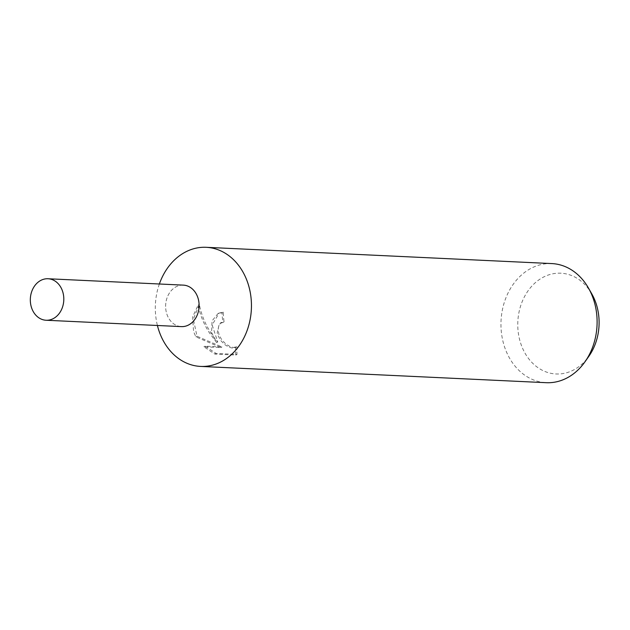 <?xml version="1.0" encoding="UTF-8"?>
<svg xmlns="http://www.w3.org/2000/svg" width="630" height="630" viewBox="0 0 630 630"><rect width="100%" height="100%" fill="white"/><g stroke="black" fill="none" stroke-linecap="round" stroke-linejoin="round"><path stroke-width="0.47" stroke-dasharray="3.15 2.36" d="M183.109 285.114A20.766 16.734 -87.3 0 0 166.8 313.921A20.766 16.734 -87.3 0 0 181.156 326.6M211.585 332.467L216.61 342.578L209.073 332.349C203.6 323.607 199.946 314.52 198.103 305.085L192.583 317.048L193.583 331.624L195.875 336.845L220.799 347.563L203.884 346.768L214.885 354.084L235.746 355.076L235.549 347.099L232.549 348.146L228.745 347.114L224.508 344.452L220.657 340.436L217.964 335.562L217.185 332.734L219.358 323.733L222.949 322.418A59.622 48.045 92.7 0 1 222.099 312.756L217.901 313.677L212.066 320.851L211.585 332.467M551.841 263.584A59.622 48.045 -87.3 0 0 504.347 346.264A59.622 48.045 -87.3 0 0 546.226 382.693M591.814 293.934A50.439 40.651 -87.3 0 0 539.185 279.665A50.439 40.651 -87.3 0 0 520.632 343.145A50.439 40.651 -87.3 0 0 588.885 356.241M236.707 346.5L236.99 354.422L216.137 353.446L205.057 346.161L221.965 346.957L197.001 336.262L193.339 319.119L199.363 304.44C201.939 318.048 208.065 330.569 217.744 341.988L212.152 325.001L219.09 313.063L223.296 312.134A58.125 46.848 -87.3 0 0 224.083 321.828L220.492 323.151L218.799 325.671L218.075 329.994L219.082 334.979L221.784 339.853L225.658 343.862L229.911 346.508L233.714 347.539L236.707 346.5L235.549 347.099M224.083 321.828L222.949 322.418M216.137 353.446L214.885 354.091M236.998 354.43L235.746 355.076M223.296 312.134L222.099 312.756M217.744 341.988L216.61 342.578M205.057 346.161L203.884 346.768M221.965 346.957L220.799 347.563M197.001 336.262L195.875 336.845M199.356 304.432L198.103 305.085M159.366 283.996A59.622 48.045 -87.3 0 0 157.413 325.482M183.346 285.13A20.766 16.734 -87.3 0 0 166.8 313.921A20.766 16.734 -87.3 0 0 181.385 326.616M220.492 322.938L221.626 322.347M217.901 313.677L219.082 313.063M234.714 347.744L235.88 347.146"/><path stroke-width="0.94" d="M157.413 325.482A59.622 48.045 -87.3 0 0 158.689 329.978A59.622 48.045 -87.3 0 0 200.576 366.416A59.622 48.045 -87.3 0 0 248.062 283.736A59.622 48.045 -87.3 0 0 206.183 247.306A59.622 48.045 -87.3 0 0 159.366 283.996M181.156 326.6A20.766 16.734 -87.3 0 0 197.93 297.817A20.766 16.734 -87.3 0 0 183.109 285.114M200.576 366.416L546.226 382.693A59.622 48.045 -87.3 0 0 585.026 361.738A59.622 48.045 -87.3 0 0 593.72 300.022A59.622 48.045 -87.3 0 0 588.491 288.099A59.622 48.045 -87.3 0 0 551.841 263.584L206.183 247.306M585.026 361.738L588.885 356.241A50.439 40.651 -87.3 0 0 596.24 304.022A50.439 40.651 -87.3 0 0 591.814 293.934L588.491 288.099M31.5 307.55A20.766 16.734 -87.3 0 0 46.084 320.245A20.766 16.734 -87.3 0 0 62.63 291.446A20.766 16.734 -87.3 0 0 48.045 278.751A20.766 16.734 -87.3 0 0 31.5 307.55M46.084 320.245L181.385 326.616A20.766 16.734 -87.3 0 0 197.93 297.817A20.766 16.734 -87.3 0 0 183.346 285.13L48.045 278.751"/></g></svg>
